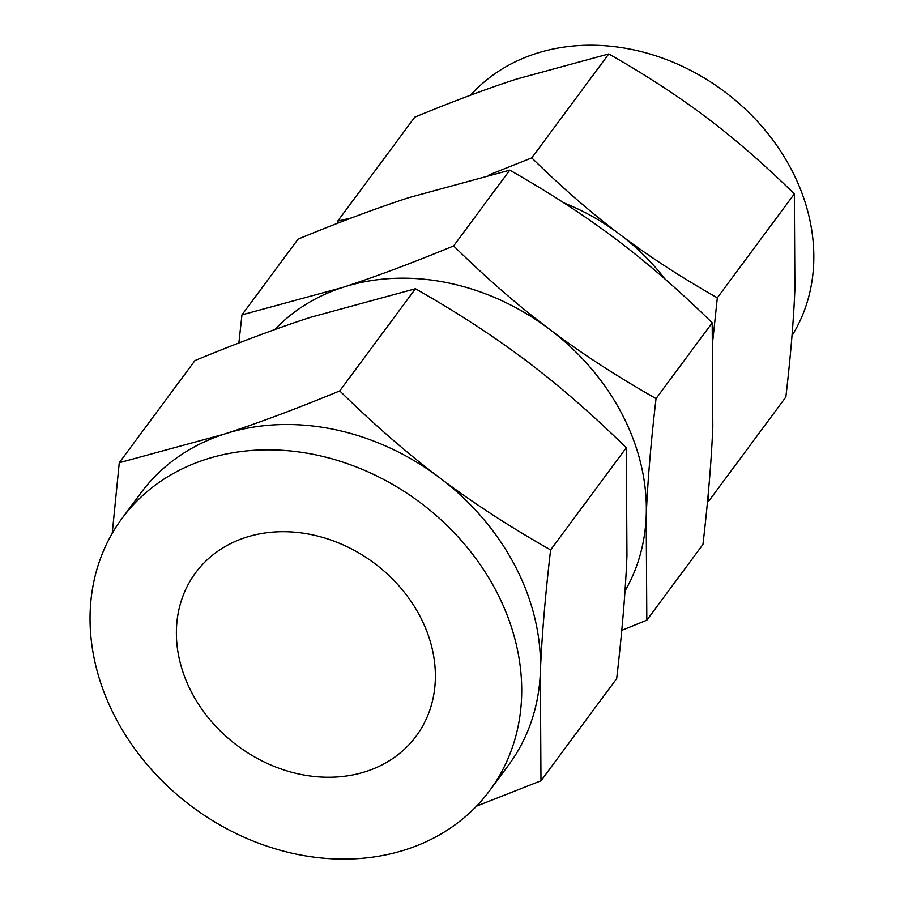 <?xml version="1.0" encoding="UTF-8"?>
<svg xmlns="http://www.w3.org/2000/svg" width="904" height="904" viewBox="0 0 904 904"><rect width="100%" height="100%" fill="white"/><g stroke="black" fill="none" stroke-linecap="round" stroke-linejoin="round"><path stroke-width="1.36" d="M624.992 590.99A219.57 182.495 -143.5 0 0 646.19 516.466L646.812 620.2L702.95 544.434C708.137 500.025 711.425 460.724 712.815 426.541L712.194 322.807C679.514 290.738 647.524 262.928 616.223 239.402C585.137 215.875 549.655 192.789 509.766 170.144L409.184 197.535C376.685 208.089 339.655 221.943 298.117 239.097L241.967 314.863L342.548 287.472A219.57 182.495 -143.5 0 0 274.748 329.587M646.812 620.2L621.771 630.359M540.976 780.785L616.675 678.621C622.076 632.359 625.5 591.431 626.947 555.824L626.291 447.762C592.256 414.348 558.943 385.386 526.331 360.877C493.957 336.378 456.995 312.332 415.444 288.738L310.66 317.27C276.805 328.265 238.238 342.695 194.959 360.56L119.271 462.724L224.045 434.18C257.9 423.185 296.467 408.766 339.746 390.901C373.781 424.304 407.105 453.266 439.706 477.787C472.091 502.285 509.054 526.331 550.604 549.926C545.202 596.188 541.778 637.117 540.332 672.723L540.976 780.785L476.544 806.142M626.291 447.762L550.604 549.926M112.22 533.371L119.271 462.724M415.444 288.738L339.746 390.901M489.652 790.638L508.432 765.292A228.723 190.1 -143.5 0 0 540.332 672.723A228.723 190.1 -143.5 0 0 515.596 566.921A228.723 190.1 -143.5 0 0 439.706 477.787A228.723 190.1 -143.5 0 0 224.045 434.18A228.723 190.1 -143.5 0 0 140.888 492.951L122.108 518.297A228.723 190.1 36.5 0 1 313.112 454.316A228.723 190.1 36.5 0 1 496.827 592.267A228.723 190.1 36.5 0 1 489.652 790.638A228.723 190.1 36.5 0 1 298.659 854.619A228.723 190.1 36.5 0 1 114.944 716.669A228.723 190.1 36.5 0 1 122.108 518.297M518.557 355.08A172.596 143.442 36.5 0 1 532.84 365.837M646.19 516.466A219.57 182.495 -143.5 0 0 622.449 414.902A219.57 182.495 -143.5 0 0 549.598 329.327A219.57 182.495 -143.5 0 0 342.548 287.472C375.058 276.918 412.077 263.064 453.627 245.911C486.296 277.991 518.286 305.789 549.598 329.327C580.673 352.842 616.155 375.928 656.044 398.585C650.857 442.994 647.58 482.284 646.19 516.466M420.45 617.149A137.238 114.062 36.5 0 1 416.145 736.161A137.238 114.062 36.5 0 1 301.541 774.558A137.238 114.062 36.5 0 1 191.32 691.786A137.238 114.062 36.5 0 1 195.614 572.763A137.238 114.062 36.5 0 1 310.219 534.377A137.238 114.062 36.5 0 1 420.45 617.149M238.871 342.989L241.967 314.863M656.044 398.585L712.194 322.807M453.627 245.911L509.766 170.144M488.951 174.958L531.767 157.872C561.723 187.275 591.046 212.768 619.737 234.339C648.236 255.9 680.757 277.053 717.324 297.823L794.333 193.897C764.377 164.494 735.054 139.001 706.363 117.43C677.864 95.869 645.343 74.716 608.776 53.946L516.579 79.066C486.781 88.739 452.836 101.429 414.755 117.158L337.746 221.084L351.351 217.977M665.039 279.076A201.276 167.285 -143.5 0 0 619.737 234.339A201.276 167.285 -143.5 0 0 564.028 202.959M717.324 297.823L712.94 339.181M531.767 157.872L608.776 53.946M708.42 491.912L708.86 500.974L785.858 397.048C790.616 356.334 793.633 320.321 794.899 288.986L794.333 193.897M791.994 335.712A201.276 167.285 -143.5 0 0 791.927 170.528A201.276 167.285 -143.5 0 0 470.577 95.169M337.497 223.299L337.746 221.084M708.86 500.974L707.527 501.528"/></g></svg>
